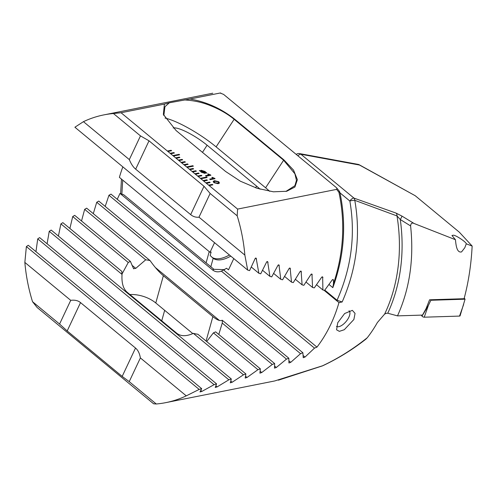 <?xml version="1.0" encoding="UTF-8"?>
<svg xmlns="http://www.w3.org/2000/svg" width="497" height="497" viewBox="0 0 497 497"><rect width="100%" height="100%" fill="white"/><g stroke="black" fill="none" stroke-linecap="round" stroke-linejoin="round"><path stroke-width="0.75" d="M414.113 223.501C412.038 222.494 410.864 223.308 410.603 225.936L400.278 219.512A4.013 0.435 -58.5 0 0 401.967 216.102L414.113 223.501L455.438 239.703L451.966 235.472L453.37 235.218C455.693 235.031 466.484 242.238 466.261 243.828L472.15 246.052L459.327 232.186L415.225 195.725L359.294 164.799A4.013 4.013 0 0 0 358.082 164.37A4.013 3.454 -79.6 0 1 359.486 165.029A4.013 1.211 -61.2 0 0 359.294 164.799M455.438 239.703C455.966 244.592 456.65 253.128 461.558 251.911L464.832 247.68L466.261 243.828M336.457 326.374A10.027 4.579 129.6 0 0 338.805 326.672A10.027 4.579 129.6 0 0 348.851 317.266A10.027 4.579 129.6 0 0 349.037 310.774A10.027 4.579 129.6 0 0 349.018 310.762M353.876 319.509L344.278 329.722L339.352 331.35L336.568 329.809L337.743 322.721L344.651 313.526L352.354 310.352L355.057 313.402L353.876 319.509M387.747 313.222L386.237 313.309L384.628 314.092A144.385 112.005 -101.3 0 0 384.995 313.315A144.385 112.005 -101.3 0 0 397.004 215.94L354.79 200.328C360.847 234.969 356.641 268.852 342.166 301.965L337.047 300.25C351.391 267.933 355.659 234.864 349.857 201.03A4.013 0.82 -10.4 0 1 354.79 200.328A4.013 2.752 110.7 0 0 353.982 198.117L396.047 213.089A4.013 2.97 108.6 0 1 397.004 215.94L400.278 219.512A145.559 112.918 78.7 0 1 387.747 313.222L397.494 315.875L422.518 315.086L426.128 308.507L429.563 299.797L464.092 298.709C468.497 282.203 471.181 264.652 472.15 246.052M342.166 301.965L338.966 302.605A144.385 112.005 78.7 0 1 330.915 324.081A144.385 112.005 78.7 0 1 316.956 347.123L314.502 348.117L305.009 357.063L303.232 357.728L302.89 352.752L300.555 353.671L290.726 362.332L288.931 362.984L288.838 358.219L286.483 359.12L276.307 367.494L274.493 368.128L274.661 363.574L272.288 364.456L261.745 372.533L259.912 373.154L260.353 368.824L257.955 369.687L247.034 377.453L245.183 378.055L245.903 373.961L243.48 374.806L232.167 382.243L230.297 382.833L231.316 378.981L228.868 379.807L217.133 386.896L215.238 387.467L216.574 383.877L214.101 384.678L201.919 391.4L200.005 391.953L201.676 388.642L199.173 389.418L186.263 395.854A144.385 112.005 78.7 0 1 165.793 402.638A144.385 112.005 78.7 0 1 156.275 403.993L153.623 403.794L37.07 307.444L32.529 301.691A144.385 112.005 78.7 0 1 24.85 262.416L26.372 246.574L28.254 245.282L201.676 388.642M165.793 402.638L274.704 380.957L322.497 365.804C338.221 358.43 353.156 349.068 367.289 337.705A144.385 112.005 -101.3 0 0 377.372 322.541L384.628 314.092M410.603 225.936C414.094 258.763 409.727 288.738 397.494 315.875M401.967 216.102L396.047 213.089M322.497 365.804L322.541 365.848C337.935 358.641 352.367 349.758 365.829 339.19L367.289 337.705M156.275 403.993L129.226 381.634L140.384 357.927C139.614 353.398 137.992 350.105 135.519 348.055L80.526 302.598C78.048 300.555 74.786 299.803 70.729 300.343L24.85 262.416M186.263 395.854L140.384 357.927M338.966 302.605L324.013 290.242M324.796 290.124L337.047 300.25M233.789 258.589L228.49 269.852L226.57 268.268L221.401 271.157C218.065 272.35 215.12 271.946 212.567 269.952L119.988 193.414L123.765 194.787L213.915 269.312L224.625 269.66M316.956 347.123L223.725 270.057M117.255 199.291L119.988 193.414M35.964 251.65L37.722 238.877L39.636 237.609L216.574 383.877M47.103 243.778L49.24 231.316L51.172 230.068L231.316 378.981M58.416 236.05L60.901 223.874L62.858 222.65L121.895 271.449A26.068 16.196 -164.4 0 0 122.038 274.419L60.901 223.874M69.891 228.458L72.711 216.555L74.693 215.35L130.425 261.422L133.643 268.834M81.52 220.991L84.658 209.355L86.658 208.162L150.1 260.608C154.691 267.113 159.115 272.145 163.37 275.711L212.865 316.626C217.077 320.062 220.196 321.261 222.215 320.223A26.068 16.196 -164.4 0 1 222.24 323.087L218.792 334.469M93.293 213.648L96.735 202.26L98.76 201.086L288.838 358.219M105.202 206.417L108.942 195.271L110.986 194.116L302.89 352.752M245.903 373.961L197.868 334.251A26.068 16.196 -164.4 0 1 193.339 333.357C186.344 336.512 180.796 336.463 176.696 333.207L127.201 292.298C123.219 288.863 121.498 282.905 122.038 274.419M260.353 368.824L215.617 331.847A26.068 16.196 -164.4 0 1 213.406 332.866L206.696 341.551M129.885 294.516A26.068 16.196 -164.4 0 1 155.785 302.984L192.817 333.599M121.982 274.083L128.257 262.472A26.068 16.196 -164.4 0 1 130.425 261.422M133.488 268.647L135.743 268.374L145.702 259.813A26.068 16.196 -164.4 0 1 150.1 260.608M314.502 348.117L221.401 271.157M274.661 363.574L222.215 320.223M272.288 364.456L222.24 323.087M145.702 259.813L84.658 209.355M257.955 369.687L213.406 332.866M128.257 262.472L72.711 216.555M243.48 374.806L193.339 333.357M300.555 353.671L108.942 195.271M286.483 359.12L96.735 202.26M228.868 379.807L49.24 231.316M214.101 384.678L37.722 238.877M199.173 389.418L26.372 246.574M70.729 300.343L59.572 324.05L32.529 301.691M59.572 324.05L67.188 330.946L122.181 376.403L129.226 381.634M122.84 166.868A144.385 112.005 78.7 0 0 119.392 177.361L210.026 252.283L211.113 252.066L210.156 255.508L212.784 257.986M229.428 254.98A36.095 16.494 -50.4 0 1 220.612 258.465A36.095 16.494 -50.4 0 1 212.014 257.303M210.821 266.752L213.176 258.291A36.095 16.494 129.6 0 0 221.985 259.602A36.095 16.494 129.6 0 0 230.801 256.117M206.833 179.833L203.111 180.579L203.658 181.032L207.386 180.293L206.833 179.833L203.143 180.604M203.658 181.032L206.41 183.306L210.132 182.567L209.585 182.107L205.857 182.853M206.41 183.306L209.162 185.58L212.884 184.834L212.331 184.381L208.61 185.126M209.162 185.58L237.603 209.088L237.181 215.828A144.385 112.005 78.7 0 1 244.859 255.104L247.692 270.082L249.569 270.629L255.141 258.552L256.129 258.086L258.881 273.288L260.726 273.81L266.634 262.012L267.635 261.559L269.902 276.363L271.729 276.866L277.947 265.33L278.96 264.876L280.78 279.314L282.576 279.799L289.099 268.504L290.111 268.063L291.509 282.147L293.286 282.607L300.089 271.555L301.107 271.113L302.101 284.862L303.853 285.309L310.929 274.474L311.954 274.04L312.557 287.471L314.29 287.893L321.627 277.283L322.659 276.848L322.888 289.975L324.597 290.378L332.182 279.973L333.226 279.55L333.493 280.302L333.475 283.781C343.595 253.178 345.415 222.687 338.929 192.32L336.631 189.376L237.603 209.088M247.692 270.082L74.892 127.232L83.44 121.666A144.385 112.005 78.7 0 1 103.91 114.882A144.385 112.005 78.7 0 1 113.434 113.527L121.051 112.738L164.408 104.109L163.358 114.428L176.075 130.537L225.57 171.453L240.281 181.163L257.135 188.301L273.406 191.805L286.688 191.27L294.901 187.034L297.38 179.672L293.565 170.154L283.868 159.848L234.373 118.932C220.948 108.427 206.149 101.792 189.991 99.021L220.078 93.026L223.582 94.38L336.134 187.419L336.898 188.17L336.631 189.376M121.051 112.738L167.918 151.486L171.639 150.74L171.086 150.287L167.365 151.026M167.918 151.486L170.664 153.753L174.391 153.014L173.838 152.56L170.117 153.3M170.664 153.753L173.416 156.027L179.622 154.791L179.069 154.337L172.863 155.573M173.416 156.027L176.162 158.301L179.889 157.561L179.336 157.108L175.615 157.847M176.162 158.301L178.914 160.574L182.635 159.835L182.088 159.382L178.367 160.121M178.914 160.574L181.666 162.848L185.387 162.109L184.834 161.649L181.113 162.395M181.666 162.848L184.412 165.122L188.139 164.383L187.586 163.923L183.865 164.669M184.412 165.122L187.164 167.396L193.37 166.16L192.817 165.706L186.611 166.942M187.164 167.396L189.91 169.67L193.637 168.924L193.084 168.471L189.363 169.21M189.91 169.67L192.662 171.937L196.383 171.198L195.837 170.744L192.109 171.484M192.662 171.937L195.414 174.211L199.135 173.472L198.583 173.018L194.861 173.757M195.414 174.211L198.16 176.485L201.888 175.745L201.335 175.292L197.613 176.031M198.16 176.485L200.912 178.758L207.119 177.522L206.566 177.069L200.359 178.305M200.912 178.758L203.111 180.579M215.071 178.696L210.299 179.647L209.666 179.119L213.039 178.448L211.84 177.46L212.349 177.354L215.071 178.696M210.914 175.255L206.137 176.205L205.503 175.683L208.877 175.012L207.678 174.018L208.187 173.919L210.914 175.255M199.316 170.564L200.297 170.844L201.186 170.254L204.994 171.477L206.795 173.13L205.888 172.863L204.988 173.397L201.204 172.192L200.31 171.03L199.396 170.744L200.347 170.701M218.146 183.722L213.896 182.685L213.176 181.355L214.48 180.691L218.736 181.722L219.457 183.058L218.146 183.722M164.414 104.109L169.347 102.792L189.991 99.021M220.078 93.026L220.798 93.007M113.434 113.527L140.477 135.886L129.319 159.593C131.084 163.923 133.202 167.116 135.675 169.166L190.668 214.623C193.147 216.667 195.917 217.518 198.98 217.177L244.859 255.104M83.44 121.666L129.319 159.593M210.026 252.283L214.542 242.679M328.995 284.477L332.828 287.651L333.475 283.781M260.068 189.189A26.068 5.728 32.9 0 0 256.601 186.133L207.106 145.217A26.068 5.728 32.9 0 0 173.186 128.002M285.862 191.444L294.895 185.704L296.46 180.374L294.901 173.801L283.52 160.133L234.025 119.218C227.558 113.863 219.593 109.303 210.138 105.538C202.254 102.32 193.631 100.45 184.263 99.928M169.347 102.792L164.929 106.725L163.83 115.646M336.898 188.17L339.184 191.047A4.013 1.28 141.7 0 1 338.929 192.32A4.013 0.888 -12.3 0 1 339.954 192.674C346.583 224.644 344.222 256.266 332.872 287.546L332.828 287.651M122.722 180.113L121.883 193.762M269.697 191.326A44.115 9.691 32.9 0 0 265.597 187.791L216.108 146.876A44.115 9.691 32.9 0 0 165.023 118.062M295.392 279.32L302.101 284.862M284.601 276.438L291.509 282.147M273.667 273.437L280.78 279.314M316.552 284.738L322.888 289.975M306.04 282.085L312.557 287.471M262.578 270.306L269.902 276.363M251.32 267.038L258.881 273.288M198.98 217.177L210.138 193.47L237.181 215.828M210.138 193.47L204.006 186.282L149.019 140.819L140.477 135.886M200.297 170.844L201.186 170.254M201.167 170.285L204.994 171.477M204.981 171.508L205.888 172.652M205.876 172.683L206.758 172.906M201.173 171.074L205.037 172.416L204.46 171.552L201.819 170.775L201.173 171.074L205.05 172.384M201.111 171.26L201.701 172.124L204.304 172.913L205.006 172.583L201.111 171.26L201.714 172.092L204.317 172.881L205.006 172.583M205.534 175.708L208.877 175.012M207.709 174.043L208.187 173.919M208.175 173.95L210.436 174.863M210.424 174.894L210.871 175.267M209.697 179.144L213.039 178.448M211.871 177.485L212.349 177.354M212.331 177.392L214.598 178.305M214.58 178.336L215.027 178.703M213.17 181.374L214.48 180.691M214.468 180.728L218.736 181.722M218.717 181.753L219.45 183.07M217.425 183.176L218.587 182.635L218.164 181.84L215.189 181.275L214.045 181.796L214.462 182.61L217.425 183.176L218.593 182.623M214.462 182.61L217.444 183.138M214.033 181.827L214.474 182.573M207.075 177.535L206.553 177.1L200.39 178.33M201.838 175.752L201.322 175.323L197.638 176.056M199.092 173.478L198.57 173.049L194.892 173.782M196.34 171.21L195.818 170.775L192.14 171.508M193.594 168.937L193.072 168.502L189.394 169.235M193.327 166.166L192.805 165.737L186.642 166.961M188.09 164.389L187.574 163.96L183.89 164.687M185.344 162.115L184.822 161.687L181.144 162.42M182.592 159.841L182.07 159.413L178.392 160.146M179.846 157.568L179.324 157.139L175.646 157.872M179.579 154.803L179.057 154.374L172.894 155.598M174.341 153.026L173.826 152.591L170.142 153.325M171.595 150.753L171.074 150.318L167.396 151.051M212.84 184.847L212.318 184.412L208.641 185.145M210.088 182.573L209.566 182.144L205.888 182.877M207.342 180.299L206.82 179.871M464.254 298.113L465.068 299.188L460.085 315.8A1.603 0.696 -154.8 0 1 459.532 316.086L424.221 317.198A1.603 0.696 -154.8 0 1 422.003 316.142L421.239 315.129M465.068 299.188L430.856 300.269L428.321 305.624L422.003 316.142M430.856 300.269L430.477 299.766M415.225 195.725L359.486 165.029L300.909 154.244A4.013 1.833 129.6 0 0 300.318 154.263A4.013 1.833 129.6 0 0 297.877 155.797M358.082 164.37L299.511 153.585A4.013 3.454 -79.6 0 1 300.909 154.244L353.982 198.117A4.013 1.833 129.6 0 0 349.857 201.03L340.004 192.886M212.567 269.952L213.915 269.312M212.865 316.626L206.075 341.035M163.37 275.711L155.785 302.984M161.736 320.845L164.662 310.327M261.745 372.533L260.18 371.24M135.743 268.374L131.941 265.23M247.034 377.453L245.58 376.254M232.167 382.243L230.832 381.143M305.009 357.063L303.139 355.51M290.726 362.332L288.95 360.865M276.307 367.494L274.636 366.109M219.37 320.428L155.368 267.523M217.133 386.896L215.922 385.896M201.919 391.4L200.85 390.512M135.519 348.055L122.181 376.403M80.526 302.598L67.188 330.946M206.093 262.845L209.218 251.619M202.478 152.362L207.106 145.217M255.539 187.773L256.601 186.133M234.373 118.932L216.108 146.876M283.868 159.848L265.597 187.791M300.468 271.113L301.449 271.927M289.465 268.057L290.478 268.896M278.308 264.87L279.351 265.733M332.599 279.556L333.493 280.302M322.025 276.86L322.951 277.624M311.321 274.046L312.271 274.835M266.982 261.546L268.057 262.435M255.47 258.073L256.582 258.993M135.675 169.166L149.019 140.819M190.668 214.623L204.006 186.282M463.626 304.512L459.532 316.086M428.321 305.624L424.221 317.198M299.511 153.585A4.013 4.013 0 0 0 296.231 154.437M278.401 380.186L322.547 365.848M103.91 114.882L212.741 93.212M339.954 192.674A4.013 4.013 0 0 0 339.184 191.047M121.461 179.069L120.653 193.47"/></g></svg>
